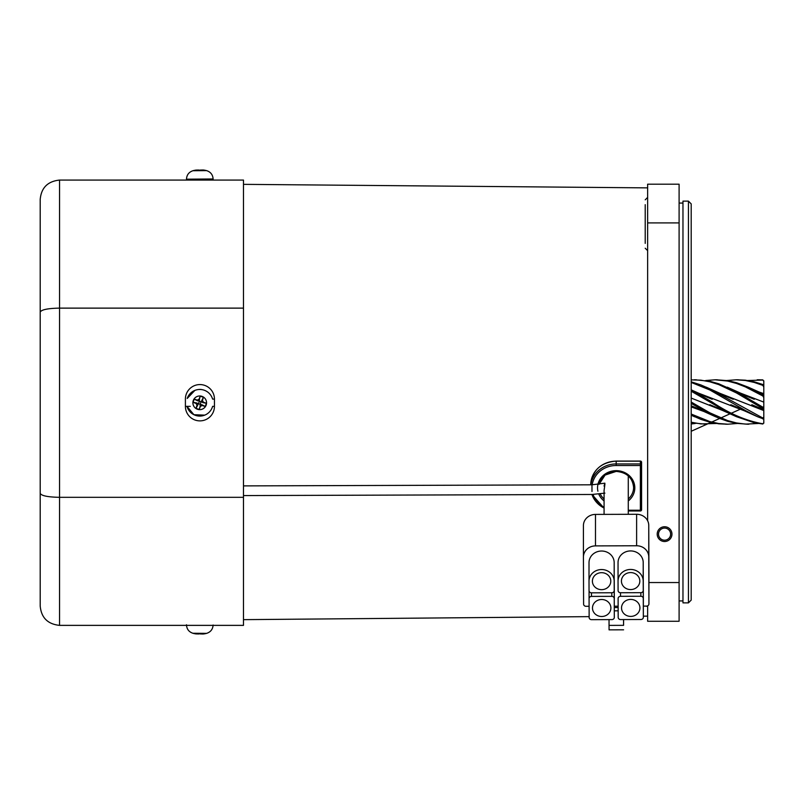 <?xml version="1.0" encoding="UTF-8"?>
<svg xmlns="http://www.w3.org/2000/svg" width="804" height="804" viewBox="0 0 804 804"><rect width="100%" height="100%" fill="white"/><g stroke="black" fill="none" stroke-linecap="round" stroke-linejoin="round"><path stroke-width="1.21" d="M590.92 484.802A25.406 23.477 0 0 1 616.176 463.938L640.376 463.938L640.376 461.164A1.206 1.116 180 0 1 641.582 462.28L641.582 509.776A1.206 1.116 180 0 1 640.376 510.892L628.276 510.892M688.435 201.131L691.199 203.894L691.199 600.106L688.435 602.869L688.435 201.131L682.968 201.131L682.968 602.869L688.435 602.869M193.141 170.729L206.316 170.619M187.211 179.563L212.387 179.342M202.417 170.056L203.301 170.187M202.427 170.006L203.322 170.006A26.602 25.035 -73.1 0 1 204.819 170.237A26.602 25.035 -73.1 0 1 206.347 170.569A24.733 6.462 126.8 0 0 205.241 170.589A26.602 25.014 71 0 0 202.186 170.026L200.347 170.046A26.602 8.573 -84.1 0 0 199.251 170.649A24.733 18.954 -156.3 0 0 197.633 170.619A24.733 18.954 -156.3 0 0 196.035 170.679A26.602 8.593 83.2 0 1 197.01 170.076L196.116 170.076L197.091 170.629M196.136 170.227A26.602 25.035 -73.1 0 0 194.206 170.659A24.733 6.563 -127.7 0 0 193.101 170.679A26.602 25.014 71 0 1 194.126 170.428A26.602 25.014 71 0 1 196.116 170.076M197.302 170.619L197.251 170.046A26.602 25.035 -73.1 0 0 197.091 170.076M197.251 170.046L199.09 170.036L199.141 170.649M199.754 170.327A26.602 8.593 83.2 0 0 199.09 170.036M206.306 633.371L192.89 633.261A26.622 26.622 0 0 0 194.126 633.572A26.602 25.014 109 0 0 196.116 633.924L196.136 633.773M194.126 633.572A26.602 25.014 109 0 1 193.101 633.321A24.733 6.563 -52.3 0 0 194.206 633.341A26.602 25.035 -106.9 0 0 197.251 633.954L199.09 633.964A26.602 8.593 96.8 0 0 200.196 633.401A24.733 19.055 24.9 0 0 201.814 633.462A24.733 19.055 24.9 0 0 203.412 633.421A26.602 8.573 -95.9 0 1 202.427 633.994L203.322 633.994L202.357 633.462M203.301 633.813A26.602 25.014 109 0 0 205.241 633.411A24.733 6.462 53.2 0 0 206.347 633.431A26.602 25.035 -106.9 0 1 204.819 633.763A26.602 25.035 -106.9 0 1 203.322 633.994M202.156 633.462L202.186 633.974A26.602 25.014 109 0 0 202.347 633.954M202.186 633.974L200.347 633.954L200.317 633.411M199.754 633.673A26.602 8.573 -95.9 0 0 200.347 633.954M197.01 633.924L196.116 633.924L197.01 633.924M197.513 409.276A6.834 6.834 -111.8 0 0 206.186 405.025A6.834 6.834 -111.8 0 0 201.945 396.342A6.834 6.834 -111.8 0 0 193.261 400.593A6.834 6.834 -111.8 0 0 197.513 409.276M212.387 407.095A13.306 13.306 -111.8 0 1 204.729 415.135L193.895 414.703L186.98 406.352A13.306 13.306 -111.8 0 0 204.729 415.135L204.739 415.135A13.306 13.306 -111.8 0 0 212.618 406.352L214.447 406.352A14.522 14.522 0 0 1 199.925 420.874A14.522 14.522 0 0 1 185.402 406.352L185.402 399.096A14.522 14.522 0 0 1 199.925 384.573A14.522 14.522 0 0 1 214.447 399.096L214.447 406.352M200.196 396.191L198.92 401.015L197.251 400.101L199.09 399.206A26.602 2.965 109 0 1 200.196 396.191A24.733 14.311 19.2 0 1 201.814 396.704A24.733 14.311 19.2 0 1 203.412 397.287L201.693 400.714L202.427 400.342A26.602 2.593 -71.1 0 0 203.412 397.287M202.427 400.342L203.322 402.181L201.553 401.92L201.693 400.714M202.186 405.517L200.347 406.412A26.602 2.593 -71.1 0 1 199.251 409.427L200.648 404.543L201.844 404.703L202.186 405.517A26.602 2.945 18.9 0 0 205.241 406.492A24.733 14.291 108.7 0 0 206.347 403.276A26.602 2.623 -161 0 0 203.322 402.181M199.251 409.427A24.733 14.562 -161.4 0 1 197.633 408.904A24.733 14.562 -161.4 0 1 196.035 408.321L197.854 404.864L197.01 405.266A26.602 2.965 109 0 0 196.035 408.321M197.01 405.266L196.116 403.437L196.95 403.025L198.015 403.648L197.854 404.864M197.251 400.101A26.602 2.623 -161 0 0 194.206 399.116A24.733 14.583 -70.8 0 0 193.101 402.332A26.602 2.945 18.9 0 0 196.116 403.437M212.588 399.096A13.306 13.306 -111.8 0 0 194.869 390.412A13.306 13.306 -111.8 0 0 194.859 390.412A13.306 13.306 -111.8 0 0 187.211 398.462L194.859 390.412A13.306 13.306 -111.8 0 1 212.588 399.096L214.447 399.096M198.015 403.648L200.648 404.543M201.553 401.92L198.92 401.015M200.93 402.221L200.347 403.92M198.658 403.337L199.231 401.638M206.347 403.276L202.588 402.543M205.241 406.492L201.844 404.703M193.101 402.332L196.95 403.025M194.206 399.116L197.694 400.864M671.963 534.137A7.377 7.377 0 0 0 664.576 526.751A7.377 7.377 0 0 0 657.2 534.137A7.377 7.377 0 0 0 664.576 541.514A7.377 7.377 0 0 0 671.963 534.137M670.626 534.137A6.05 6.05 0 0 0 664.576 528.087A6.05 6.05 0 0 0 658.526 534.137A6.05 6.05 0 0 0 664.576 540.187A6.05 6.05 0 0 0 670.626 534.137M645.22 243.391L645.22 204.668M647.632 605.854L647.632 621.261L679.099 621.261L679.099 582.538L648.928 582.538M679.099 582.538L679.099 184.196L647.632 184.196L647.632 520.761M621.432 581.111A9.196 8.492 180 0 0 630.648 589.573A9.196 8.492 180 0 0 639.823 581.081A9.196 8.492 180 0 0 639.823 581.051A9.196 8.492 180 0 0 630.617 572.579A9.196 8.492 180 0 0 621.432 581.081A9.196 8.492 180 0 0 621.432 581.111M592.397 581.202A9.196 8.492 180 0 0 601.603 589.664A9.196 8.492 180 0 0 610.789 581.171A9.196 8.492 180 0 0 610.789 581.141A9.196 8.492 180 0 0 601.573 572.679A9.196 8.492 180 0 0 592.397 581.171A9.196 8.492 180 0 0 592.397 581.202M621.532 607.935A9.196 8.492 180 0 0 630.748 616.407A9.196 8.492 180 0 0 639.924 607.914A9.196 8.492 180 0 0 639.924 607.884A9.196 8.492 180 0 0 630.718 599.412A9.196 8.492 180 0 0 621.532 607.914A9.196 8.492 180 0 0 621.532 607.935M592.488 608.025A9.196 8.492 180 0 0 601.704 616.497A9.196 8.492 180 0 0 610.889 608.005A9.196 8.492 180 0 0 610.889 607.975A9.196 8.492 180 0 0 601.673 599.503A9.196 8.492 180 0 0 592.488 608.005A9.196 8.492 180 0 0 592.488 608.025M623.552 619.562L623.572 625.341L609.05 625.391L609.03 619.603M623.592 619.562L623.572 625.341M623.592 629.813L609.07 629.854L609.05 625.391M643.351 606.115L646.516 606.105A2.422 2.231 180 0 0 648.928 603.874L648.758 556.911A12.1 11.176 180 0 0 636.617 545.765L595.483 545.896A12.1 11.176 180 0 0 583.423 557.082A12.1 11.176 180 0 0 583.423 557.112L583.593 604.065A2.422 2.231 180 0 0 586.015 606.296L589.101 606.286M614.306 606.206L618.135 606.196M636.617 545.765L636.617 514.279A12.1 11.176 -0 0 1 648.758 525.424L648.928 603.874A2.422 2.231 180 0 0 648.928 603.864L648.928 572.378A2.422 2.231 180 0 0 648.928 572.378L648.928 572.388A2.422 2.231 -0 0 1 648.928 572.388L648.758 525.424A12.1 11.176 180 0 0 636.617 514.279L595.483 514.409A12.1 11.176 180 0 0 583.423 525.625A12.1 11.176 -0 0 1 583.423 525.585A12.1 11.176 -0 0 1 595.483 514.409L595.483 545.896M591.473 592.829L611.794 592.769A2.422 2.231 180 0 0 614.206 590.518L614.176 581.131A12.583 11.628 180 0 0 601.573 569.544A12.583 11.628 180 0 0 589.01 581.171A12.583 11.628 180 0 0 589.01 581.212L589.041 590.598A2.422 2.231 -0 0 0 591.473 592.829L591.483 596.407A2.422 2.231 180 0 0 589.071 598.648L589.141 617.432A2.422 2.231 -0 0 0 591.563 619.663L611.894 619.593A2.422 2.231 180 0 0 614.306 617.351L614.236 598.568A2.422 2.231 180 0 0 611.814 596.347L591.483 596.407M614.206 572.016A2.422 2.231 180 0 0 614.206 571.996L614.176 562.609A12.583 11.628 180 0 0 601.573 551.021A12.583 11.628 180 0 0 589.01 562.649A12.583 11.628 180 0 0 589.01 562.689L589.01 581.131M618.115 598.558L618.175 617.341A2.422 2.231 -0 0 0 620.608 619.572L640.939 619.502A2.422 2.231 180 0 0 643.351 617.261L643.28 598.477A2.422 2.231 -0 0 0 640.848 596.256L620.517 596.317A2.422 2.231 -0 0 0 618.115 598.558L618.115 598.548M643.351 598.749L643.351 617.271L643.351 598.749A2.422 2.231 180 0 0 643.351 598.739L643.28 579.955L643.28 598.477M614.306 598.849A2.422 2.231 180 0 0 614.306 598.829L614.236 580.046A2.422 2.231 180 0 0 614.206 579.704M643.25 571.925A2.422 2.231 -0 0 0 643.25 571.915A2.422 2.231 -0 0 1 643.25 571.915L643.25 590.427A2.422 2.231 -0 0 1 643.25 590.437L643.21 581.041A12.583 11.628 180 0 0 630.607 569.453A12.583 11.628 180 0 0 618.045 581.081A12.583 11.628 180 0 0 618.045 581.121L618.085 590.508A2.422 2.231 -0 0 0 620.507 592.739L640.838 592.679L640.848 596.256M618.045 581.041L618.045 562.599A12.583 11.628 180 0 1 618.045 562.559A12.583 11.628 180 0 1 630.607 550.931A12.583 11.628 180 0 1 643.21 562.519L643.25 590.437A2.422 2.231 -0 0 1 640.838 592.679M618.145 607.543L614.306 607.553M614.306 610.839L618.155 610.829M604.075 486.088L604.859 483.174L591.965 484.802L591.985 491.485M604.075 486.118C605.181 481.586 605.181 483.033 604.075 490.44L604.075 514.379M636.617 514.279L595.483 514.409M199.925 389.417A9.678 9.678 0 0 0 198.357 389.548A9.678 9.678 0 0 1 202.136 389.669M59.556 625.371L243.481 625.371L243.481 497.324L59.556 497.324L59.556 625.371C47.717 624.145 41.265 617.693 40.2 606.015L40.2 493.294C41.265 495.756 47.717 497.093 59.556 497.324L59.556 180.076L243.481 180.076L243.481 308.123L59.556 308.123C47.717 308.354 41.265 309.701 40.2 312.153L40.2 199.442C41.265 187.764 47.717 181.312 59.556 180.076C47.717 181.312 41.265 187.764 40.2 199.442M243.481 497.324L243.481 308.123M40.2 289.299L40.2 394.251M40.2 411.196L40.2 516.158M40.2 493.294L40.2 312.153M705.751 380.513L715.128 379.8L727.6 381.056L736.494 383.438L745.388 386.895L762.835 395.99L763.8 397.578L763.8 394.462L759.659 392.905M695.239 423.487L691.199 423.969M691.199 422.743L705.751 424.19M716.264 423.487L700.927 423.919L691.199 422.221M691.199 415.165L700.927 419.386L709.821 422.18L718.716 423.808L726.766 424.19M737.268 423.487L727.891 424.2L718.716 423.517L709.821 421.577L691.199 414.04M691.199 391.206L727.6 412.291L736.494 416.703L754.273 422.753L762.835 424.009L763.8 422.793L762.835 423.788C745.941 420.804 729.057 413.537 712.163 402.02L691.199 390.03M691.199 382.433L709.821 389.97L745.388 410.522L757.78 416.824L763.8 419.055L763.8 417.165L762.835 418.03L709.821 388.845L700.927 384.945L691.199 381.82M691.199 379.87L700.927 380.171L709.821 381.789L718.716 384.573L736.494 392.965L762.835 408.492L763.8 409.738L751.83 404.703L763.8 410.08M763.8 417.165L763.8 406.713L762.835 407.186L736.494 391.739L718.716 383.769L709.821 381.267L695.239 379.81M756.373 391.146L763.8 393.628L763.8 394.774L763.8 393.628L763.8 394.774L762.835 394.684L748.283 387.176L736.494 382.724L727.6 380.644L716.264 379.81M726.766 380.513L736.142 379.8L745.388 380.493L754.273 382.443L762.835 385.387L763.8 387.046L763.8 385.126L762.835 384.513L754.273 381.83L745.388 380.191L737.268 379.81M747.78 380.513L762.835 380.061L763.8 381.267L762.835 379.89L758.293 379.81M691.199 403.407L709.821 413.98L718.716 418.1L727.6 421.296L736.494 423.366L747.78 424.19M758.293 423.487L745.388 424.1L736.494 422.954L727.6 420.582L709.821 412.804L691.199 402.05M763.8 402.01L763.8 397.578M763.8 387.046L763.8 394.151L748.283 387.176M763.8 380.835L763.8 387.799M763.8 406.713L763.8 402.111L735.369 391.146M763.8 410.563L763.8 409.507L763.8 410.563L763.167 410.331L714.354 391.146M763.8 416.291L763.8 423.185M693.329 391.146L749.69 412.854M691.199 398.08L728.675 412.854M691.199 406.904L707.661 412.854M597.905 491.234A18.633 17.216 0 0 1 616.176 470.662A18.633 17.216 0 0 1 633.663 481.918A18.633 17.216 0 0 1 628.276 500.972M628.276 499.003A17.427 16.1 180 0 0 633.602 487.415A17.427 16.1 180 0 0 616.176 471.315A17.427 16.1 180 0 0 599.07 484.33L605.07 475.084L616.176 471.405C626.808 472.4 632.617 477.737 633.602 487.415M600.246 493.937A17.427 16.1 180 0 0 604.075 499.003M604.075 508.058A25.406 23.477 0 0 1 591.945 494.48L604.075 508.138M640.376 461.164L616.176 461.164L616.176 465.516A24.2 22.361 180 0 0 592.206 484.792M616.176 461.164A25.406 23.477 180 0 0 590.769 484.641A25.406 23.477 180 0 0 590.769 484.802L590.769 484.641C592.277 470.31 600.749 462.461 616.176 461.064L640.376 461.064A1.206 1.206 0 0 1 641.582 462.28M604.075 500.972A18.633 17.216 0 0 1 598.809 494.108M628.276 510.238L640.376 510.238L640.376 465.516L616.176 465.516M593.05 494.47A24.2 22.361 180 0 0 604.075 507.244M640.376 510.892L641.582 509.776A1.206 1.206 0 0 1 640.376 510.982L628.276 510.982M641.582 465.054A1.206 1.116 180 0 0 640.376 463.938L640.376 465.516L641.582 465.054M187.211 179.191L212.387 178.97M200.347 406.412L200.015 405.608M199.09 399.206L199.533 399.97M679.099 222.919L647.632 222.919M648.758 525.424L648.758 556.911M583.423 557.041L583.423 525.625M614.176 562.609L614.176 581.131M620.517 592.739L620.517 596.317M589.071 590.94L589.071 598.648L589.071 590.94M614.236 580.046L614.236 598.568M611.814 592.769L611.814 596.347M643.21 562.519L643.21 581.041M591.975 487.787L591.965 484.802L243.481 485.887M185.402 406.352L190.246 406.352M762.835 394.684L762.835 395.99M762.835 384.513L762.835 385.387M762.835 418.03L762.835 418.944M762.835 407.186L762.835 408.492M682.968 600.93L679.099 600.93M682.968 203.07L679.099 203.07M186.488 179.583L186.488 179.212C186.709 174.94 188.85 172.116 192.89 170.739A26.622 26.622 0 0 1 194.126 170.428M192.548 180.076L192.538 179.563M213.11 179.352L213.11 178.98C212.809 174.719 210.628 171.925 206.558 170.619A26.622 26.622 0 0 0 204.819 170.237M207.07 180.076L207.06 179.443M197.171 170.629L197.08 170.026M186.488 624.788C186.709 629.06 188.85 631.884 192.89 633.261M204.819 633.763A26.622 26.622 0 0 0 206.558 633.381C210.628 632.075 212.809 629.281 213.11 625.02M202.286 633.462L202.357 634.034M647.632 606.588L646.185 606.105M647.632 250.647L645.22 248.235M647.632 187.875L243.481 184.347M647.632 616.125L643.351 616.165M589.131 616.638L243.481 619.653M647.632 197.412L645.22 199.834M589.01 562.649L589.01 581.171M618.045 562.559L618.045 581.081M583.423 557.082L583.423 525.585M243.481 495.576L591.995 494.48L604.909 493.133M628.276 514.309L628.276 475.898M704.626 424.2L706.887 424.2M725.64 424.2L727.891 424.2M694.113 379.8L696.375 379.8M715.128 379.8L717.389 379.8M736.142 379.8L738.394 379.8M757.157 379.8L759.418 379.8M746.645 424.2L748.906 424.2M727.278 387.176L754.242 399.297L738.645 392.905M706.264 387.176L733.228 399.297L717.63 392.905M757.78 416.824L730.806 404.703L746.403 411.095M691.199 389.85L712.213 399.297L696.616 392.905M736.765 416.824L709.801 404.703L725.399 411.095M715.761 416.824L691.199 405.789L704.384 411.095M691.199 415.226L694.736 416.824M739.75 409.447L691.199 431.266L739.75 409.447M593.804 475.023L592.759 475.496"/></g></svg>
